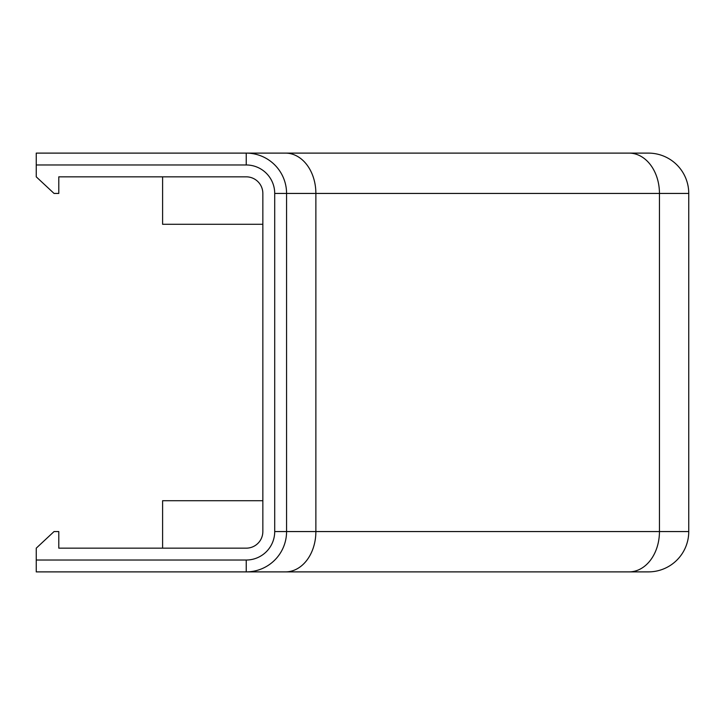 <?xml version="1.0" encoding="UTF-8"?>
<svg xmlns="http://www.w3.org/2000/svg" width="725" height="725" viewBox="0 0 725 725"><rect width="100%" height="100%" fill="white"/><g stroke="black" fill="none" stroke-linecap="round" stroke-linejoin="round"><path stroke-width="1.09" d="M36.25 560.026L246.237 560.026A28.474 28.474 0 0 0 274.712 531.561L688.75 531.561A40.337 40.337 0 0 1 648.413 571.889L36.25 571.889L36.25 548.163L54.049 531.561L58.788 531.561L58.788 548.163L246.237 548.163A16.612 16.612 0 0 0 262.849 531.561L262.849 193.439A16.612 16.612 0 0 0 246.237 176.837L58.788 176.837L58.788 193.439L54.049 193.439L36.25 176.837L36.25 153.111L648.413 153.111A40.337 40.337 0 0 1 688.75 193.439L286.574 193.439L286.574 531.561A40.337 40.337 0 0 1 246.237 571.889L325.126 571.889M648.413 571.889A40.337 40.337 0 0 0 688.75 531.561L688.75 193.439A40.337 40.337 0 0 0 648.413 153.111M274.712 531.561L274.712 193.439A28.474 28.474 0 0 0 246.237 164.974L246.237 153.111L325.126 153.111M246.237 153.111A40.337 40.337 0 0 1 286.574 193.439A40.337 40.337 0 0 0 246.237 153.111M162.599 548.163L162.599 500.712L262.849 500.712M262.849 224.288L162.599 224.288L162.599 176.837M629.082 571.889A40.337 30.378 -90 0 0 659.451 531.561L659.451 193.439A40.337 30.378 -90 0 0 629.082 153.111M285.496 571.889A40.337 30.378 -90 0 0 315.873 531.561L315.873 193.439A40.337 30.378 -90 0 0 285.496 153.111M246.237 164.974L36.25 164.974M286.574 531.561A40.337 40.337 0 0 1 246.237 571.889L246.237 560.026M274.712 193.439L286.574 193.439"/></g></svg>
